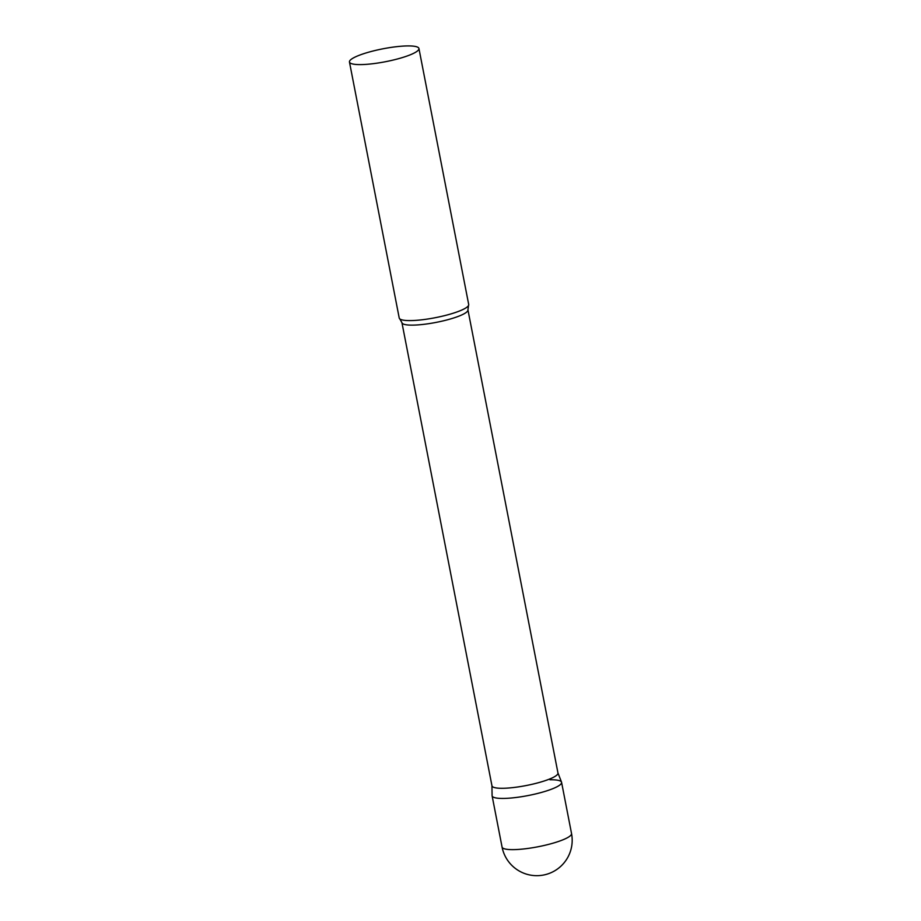 <?xml version="1.0" encoding="UTF-8"?>
<svg xmlns="http://www.w3.org/2000/svg" width="921" height="921" viewBox="0 0 921 921"><rect width="100%" height="100%" fill="white"/><g stroke="black" fill="none" stroke-linecap="round" stroke-linejoin="round"><path stroke-width="1.38" d="M549.964 779.765A35.389 6.585 169 0 1 561.58 782.343A35.389 6.585 169 0 1 541.64 792.382A35.389 6.585 169 0 1 503.718 798.426A35.389 6.585 169 0 1 492.113 795.848L502.06 847.044A35.389 35.389 0 0 0 550.044 873.108A35.389 35.389 0 0 0 571.538 833.54A35.389 6.585 169 0 1 562.754 839.883A35.389 6.585 169 0 1 513.676 849.634A35.389 6.585 169 0 1 502.06 847.044M467.937 309.836A33.617 6.251 -11 0 1 459.591 315.868A33.617 6.251 -11 0 1 423.741 324.342A33.617 6.251 -11 0 1 401.936 322.672L491.964 785.832A33.617 6.251 -11 0 0 513.768 787.501A33.617 6.251 -11 0 0 549.618 779.028A33.617 6.251 -11 0 0 557.965 773.007L467.937 309.836L468.513 305.519A35.389 6.585 -11 0 0 468.697 304.494L418.94 48.514A35.389 6.585 -11 0 0 395.984 46.752A35.389 6.585 -11 0 0 358.246 55.674A35.389 6.585 -11 0 0 349.462 62.018A35.389 6.585 -11 0 0 372.418 63.768A35.389 6.585 -11 0 0 410.156 54.857A35.389 6.585 -11 0 0 418.94 48.514M491.941 785.728L492.09 795.629A35.389 6.585 -11 0 0 514.517 797.667A35.389 6.585 -11 0 0 552.796 788.687A35.389 6.585 -11 0 0 561.522 782.136L557.942 772.903M349.462 62.018L399.219 317.998A35.389 6.585 -11 0 0 399.783 318.873A35.389 6.585 -11 0 0 424.604 319.46A35.389 6.585 -11 0 0 459.913 310.838A35.389 6.585 -11 0 0 468.513 305.519M561.58 782.343L571.538 833.54M401.936 322.672L399.783 318.873"/></g></svg>
